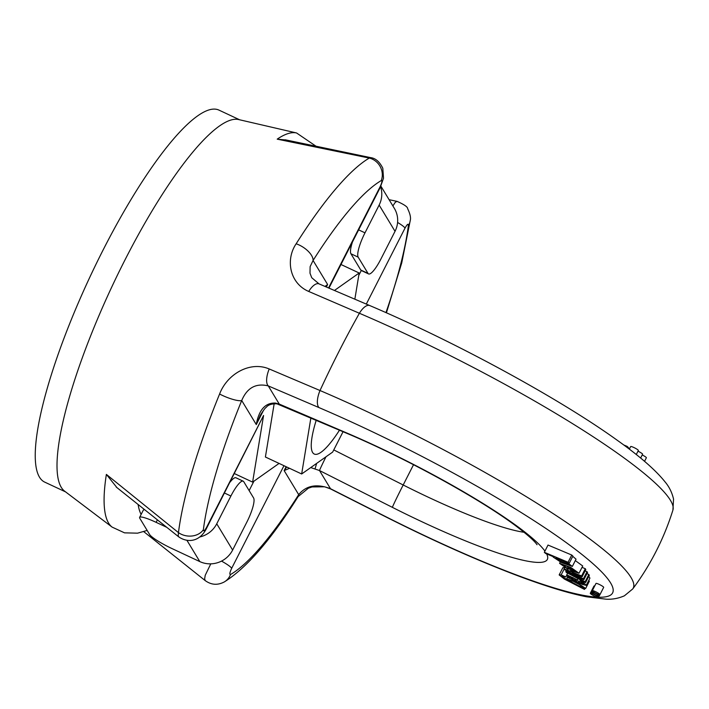<?xml version="1.0" encoding="UTF-8"?>
<svg xmlns="http://www.w3.org/2000/svg" width="709" height="709" viewBox="0 0 709 709"><rect width="100%" height="100%" fill="white"/><g stroke="black" fill="none" stroke-linecap="round" stroke-linejoin="round"><path stroke-width="1.06" d="M116.932 487.615L106.377 474.401L178.455 532.619A16.431 13.134 7.3 0 0 203.377 529.712C203.439 531.794 204.564 530.908 206.736 527.035L263.571 415.483L252.617 482.111L279.071 463.411M178.801 536.908L178.207 535.809L178.455 532.619A237.116 53.175 -64.9 0 1 219.595 394.018C227.226 373.873 250.224 360.819 269.225 368.972L320.016 390.526A259.228 37.417 27 0 1 632.756 588.913A259.228 37.417 27 0 1 632.72 588.957L624.381 595.817C618.248 598.467 612.08 599.584 605.885 599.158L586.494 596.783C567.661 593.043 543.759 585.652 514.778 574.618C474.879 559.374 431.506 539.93 384.659 516.294L330.465 488.882L324.642 486.791L312.066 486.941L308.362 488.2L298.081 496.637A16.431 7.905 -147.7 0 0 298.693 494.643C306.191 485.452 316.79 483.476 330.5 488.714L384.695 516.117A243.027 35.087 -153 0 0 597.013 597.138M597.979 597.191A243.027 35.087 -153 0 0 550.671 531.688A243.027 35.087 -153 0 0 319.006 407.595A16.431 6.868 113.1 0 1 320.016 390.526A257.42 57.73 -64.9 0 1 339.186 351.035A257.42 57.73 -64.9 0 1 359.392 313.263A16.431 6.868 -66.9 0 1 369.752 305.561C455.143 341.844 559.011 398.307 617.14 440.192C639.651 456.135 655.639 470.067 665.122 481.969C669.216 486.808 672.026 492.516 673.55 499.109L672.921 510.046A259.228 37.417 -153 0 0 672.938 510.01A259.228 37.417 -153 0 0 359.392 313.263L308.725 291.452C289.706 283.378 285.319 259.733 296.149 243.781A16.431 7.905 32.3 0 1 313.077 260.469L310.125 266.646L310.001 273.195L311.659 277.529M296.149 243.781A237.116 53.175 -64.9 0 1 369.3 158.072L277.201 139.15L286.507 140.054M147.162 530.438L137.581 533.168L124.536 532.849L112.137 527.124L64.652 491.186A205.397 46.067 -64.9 0 1 111.871 286.773A205.397 46.067 -64.9 0 1 238.552 119.537L296.575 132.973A217.831 48.859 -64.9 0 0 277.201 139.15M354.854 299.189L359.162 273L334.444 290.468M310.879 417.92L301.662 473.984L265.396 457.013L274.179 403.651M239.651 119.794L218.895 110.081A205.397 46.067 115.1 0 0 90.114 276.59A205.397 46.067 115.1 0 0 44.791 482.155L65.547 491.869M301.662 473.984L332.681 452.058L343.059 431.692M339.487 430.168A65.724 14.738 -64.9 0 1 314.291 454.052A65.724 14.738 -64.9 0 1 312.616 452.475A65.724 14.738 -64.9 0 1 316.232 420.207M340.985 264.501L359.162 273M328.949 288.12L380.21 187.504A16.431 2.375 -153 0 0 380.077 186.83C382.036 182.603 382.426 180.52 381.265 180.573A16.431 15.243 59.9 0 0 369.3 158.072L370.541 157.611L285.195 139.788M392.875 205.92L395.285 202.278L397.022 201.356L389.099 199.681M324.997 286.427L327.629 284.522L326.087 286.897M347.57 433.323A21.908 9.102 -66.8 0 0 348.784 434.147L276.953 403.829C271.644 403.643 268.02 404.857 266.088 407.489C265.104 407.48 258.936 417.264 260.061 415.908L256.277 424.558C258.918 409.837 265.29 402.677 275.393 403.067L279.275 404.086L347.57 433.323A165.684 23.92 27 0 1 544.929 551.132M289.511 468.303L284.141 470.59L286.72 466.992M397.589 222.458A16.431 2.375 27 0 1 405.043 228.076L366.305 304.09M397.031 201.356C404.227 204.538 407.772 206.993 407.657 208.721C410.183 213.932 411.034 217.92 410.201 220.694A16.431 13.134 -172.7 0 1 408.402 225.4C408.331 223.308 407.214 224.204 405.043 228.076M308.725 291.452A16.431 6.877 -66.9 0 1 318.97 283.848M629.335 449.169L630.673 446.555A4.316 0.62 27 0 1 633.917 447.53A4.316 0.62 27 0 1 638.322 450.295A4.316 0.62 27 0 1 638.357 450.472L636.274 454.549M637.985 451.19A4.316 0.62 27 0 1 638.153 451.27A4.316 0.62 27 0 1 642.558 454.035A4.316 0.62 27 0 1 642.593 454.212L640.626 458.067M642.212 454.956A4.316 0.62 27 0 1 646.333 457.589A4.316 0.62 27 0 1 646.369 457.766L644.543 461.337M629.61 448.646L628.139 447.689M626.703 447.184L627.119 446.369L628.263 447.441L627.926 448.097M627.119 446.369L623.663 444.924M559.162 574.928L561.156 574.91L565.817 576.94L561.767 576.249L568.671 580.715L566.686 578.774L576.869 582.479L585.669 588.452L582.514 587.867L584.757 589.011L584.491 589.418L564.444 579.093L559.162 574.928L562.857 567.687L564.71 567.634M588.816 580.272L589.356 581.203L585.669 588.452M582.027 567.368L585.288 568.698L585.802 569.549L582.107 576.789L572.296 572.73M585.226 570.674L587.566 572.464L583.879 579.705L570.275 574.033L585.129 581.779L588.816 574.538L589.303 575.336L585.607 582.576L566.305 572.455L565.791 571.605L566.331 570.55M586.999 573.581L588.816 574.538M575.318 560.597L582.727 565.986L579.031 573.235L570.958 570.665L566.987 566.243L562.299 564.86L567.599 568.529L568.122 567.501M599.982 594.603L603.678 587.353A4.316 0.62 -153 0 0 603.643 587.185A4.316 0.62 -153 0 0 599.672 584.624A4.316 0.62 -153 0 0 595.994 583.445L592.299 590.686A4.316 0.62 -153 0 0 596.739 593.628A4.316 0.62 -153 0 0 599.982 594.603A4.316 0.62 -153 0 0 599.947 594.426A4.316 0.62 -153 0 0 595.985 591.864A4.316 0.62 -153 0 0 592.299 590.686M595.285 584.819A4.316 0.62 -153 0 0 595.232 584.872L591.545 592.112A4.316 0.62 -153 0 0 595.977 595.055A4.316 0.62 -153 0 0 599.229 596.03A4.316 0.62 -153 0 0 599.194 595.852A4.316 0.62 -153 0 0 595.223 593.3A4.316 0.62 -153 0 0 591.545 592.112M594.638 586.033A4.316 0.62 -153 0 0 593.974 586.042L590.287 593.291A4.316 0.62 -153 0 0 594.727 596.234A4.316 0.62 -153 0 0 597.971 597.208A4.316 0.62 -153 0 0 597.935 597.031A4.316 0.62 -153 0 0 593.974 594.47A4.316 0.62 -153 0 0 590.287 593.291M548.022 545.053L571.755 555.032L572.89 556.078L569.194 563.318L566.97 562.388L572.349 566.429L561.625 562.645L553.18 557.07L553.924 556.964L545.576 553.454L544.335 552.302L548.022 545.053M572.757 556.335L576.036 559.179L572.349 566.429M588.798 576.328L589.923 578.11L586.228 585.359L582.328 584.438L567.448 577.339L567.634 576.16M234.44 473.603L252.617 482.111M263.571 415.483L206.868 527.709A16.431 2.375 -153 0 0 206.736 527.035M224.239 581.965C217.636 585.412 211.317 584.978 205.291 580.662L204.617 578.978L205.229 575.291L210.786 563.85M325.972 456.809A21.908 0.514 116.8 0 0 319.502 470.537L310.737 467.568M269.225 368.972A16.431 6.877 113.1 0 0 268.277 385.909C255.958 382.913 247.104 387.779 241.716 400.514A221.022 49.568 115.1 0 0 203.377 529.712M219.595 394.018A16.431 3.474 22.2 0 0 241.716 400.514L256.277 424.558L263.544 410.307M298.081 496.646C271.104 539.629 246.493 568.077 224.248 581.965A16.431 15.243 -120.1 0 0 230.505 574.538A221.022 49.568 115.1 0 0 298.693 494.643L284.141 470.59L286.117 466.708M221.518 561.103A16.431 2.375 27 0 1 231.692 568.281C229.743 572.509 229.344 574.591 230.505 574.538M316.631 463.402L315.106 468.676M280.498 404.91A21.908 9.102 -66.8 0 1 279.275 404.086L268.277 385.909L319.006 407.595M277.059 403.846A21.908 8.295 -79.1 0 1 275.393 403.067M566.172 562.361L555.652 558.222L559.055 560.766L569.646 564.913L566.172 562.361M544.335 552.302L568.069 562.272L571.755 555.032M568.069 562.272L569.194 563.318M572.5 570.71L576.39 571.817L569.531 567.404L572.5 570.71L573.235 569.283M567.599 568.529L568.148 569.398L568.751 568.21M568.148 569.398L559.587 563.345L570.807 567.422L579.031 573.235M565.791 571.605L579.359 577.268L564.621 569.673L564.107 568.813L564.727 567.599M564.107 568.813L581.602 575.938L585.288 568.698M581.602 575.938L582.107 576.789M572.128 573.058L583.365 578.863L587.061 571.622M583.365 578.863L583.879 579.705M585.129 581.779L585.607 582.576M572.358 578.881L576.674 581.105L574.653 578.65L569.256 576.249L572.358 578.881L573.023 577.569M567.368 576.683L569.637 577.693L566.775 574.813L577.374 579.891L578.03 578.606M577.374 579.891L579.147 582.319L580.405 579.847M579.147 582.319L583.613 583.861L579.98 581.008L580.538 579.918M579.98 581.008L580.644 579.971M580.316 580.609L583.551 582.452L586.228 585.359M581.646 585.802L573.28 581.327L569.265 580.139L570.612 581.495L578.65 585.811L583.037 587.158L581.646 585.802M565.817 576.94L566.766 575.079M358.63 229.867L364.993 232.836L379.138 205.069A24.647 23.752 -31.2 0 0 380.6 186.724M364.993 232.836A21.908 4.91 115.1 0 0 358.178 257.154L368.015 273.399A21.908 4.91 115.1 0 0 368.565 273.931A21.908 4.91 115.1 0 0 380.884 259.086L395.028 231.32A24.647 23.752 -31.2 0 0 394.355 208.375L380.884 186.121M358.178 257.154L350.928 253.76L360.757 270.005L368.015 273.399M368.565 273.931L361.315 270.537A21.908 4.91 -64.9 0 1 360.757 270.005M350.928 253.76A21.908 4.91 -64.9 0 1 352.47 241.964M232.632 550.042L216.741 523.791L230.895 496.025A21.908 4.91 115.1 0 1 243.205 481.181A21.908 4.91 115.1 0 1 243.763 481.712L253.592 497.957A21.908 4.91 115.1 0 1 246.776 522.267L232.632 550.042A24.647 23.752 148.8 0 1 199.805 561.59L172.003 548.58A21.908 3.164 -153 0 1 149.643 534.533L139.806 518.288A21.908 3.164 -153 0 1 139.62 517.393A21.908 3.164 -153 0 1 156.122 522.338L166.633 527.257M216.741 523.791A24.647 23.752 148.8 0 1 199.575 537.023M230.115 482.093A21.908 4.91 -64.9 0 1 235.955 477.786L243.205 481.181M139.62 517.393L143.315 510.143A21.908 3.164 27 0 1 144.645 509.762M358.754 275.455L361.271 270.519M112.137 527.124A217.831 48.859 -64.9 0 1 106.377 474.401M333.779 449.914L403.191 484.983A143.776 20.756 -153 0 0 524.075 532.282M546.63 553.897A165.684 23.92 27 0 1 392.378 507.352A21.908 0.514 116.8 0 1 403.191 484.983L413.524 464.714M381.265 180.573A221.022 49.568 115.1 0 0 313.077 260.469L327.629 284.522L326.362 287.012M283.963 465.707L231.692 568.281M385.953 312.616A221.022 49.568 115.1 0 0 408.402 225.4M328.551 287.951L380.077 186.83M392.378 507.352L319.502 470.537L330.5 488.714M138.14 504.569A196.384 44.047 115.1 0 0 141.144 514.415M249.143 490.593L253.937 481.172M559.055 560.766L559.773 559.366M564.249 566.677L564.905 565.392M575.522 580.529L575.752 580.077M583.551 582.452L583.932 581.699M570.612 581.495L571.153 580.441M561.156 574.91L564.187 568.955M379.138 205.069L395.028 231.32M157.363 519.892L156.122 522.338M230.895 496.025L224.531 493.047M199.805 561.59L186.972 540.391M633.102 588.443A262.906 262.906 0 0 0 672.77 510.542M315.904 146.143L296.575 132.973M410.201 220.694L401.711 263.012L386.414 312.82M369.752 305.561L319.023 283.875L311.8 277.768M380.21 187.504L383.516 178.243L382.807 168.255C379.607 161.732 375.522 158.187 370.541 157.62M205.291 580.671L143.794 531.67M206.868 527.709C200.452 541.259 188.541 543.519 178.819 536.926L116.223 487.048M348.784 434.147C408.074 459.264 482.235 500.262 517.136 526.884C526.893 534.338 533.177 539.833 536.004 543.342L537.05 544.716M597.971 597.208L598.564 596.047M599.229 596.03L599.929 594.647M560.287 561.98L559.587 563.345M567.625 573.147L566.775 574.813M567.439 577.294L566.686 578.774"/></g></svg>
